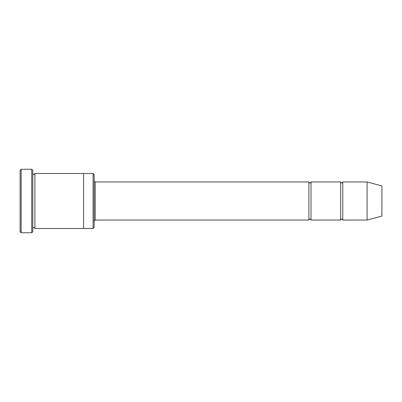 <?xml version="1.0" encoding="UTF-8"?>
<svg xmlns="http://www.w3.org/2000/svg" width="402" height="402" viewBox="0 0 402 402"><rect width="100%" height="100%" fill="white"/><g stroke="black" fill="none" stroke-linecap="round" stroke-linejoin="round"><path stroke-width="0.6" d="M94.153 180.9L95.209 181.96L308.907 181.96L308.907 220.04C309.61 218.678 310.314 218.678 311.022 220.04L340.64 220.04C341.348 218.678 342.052 218.678 342.76 220.04L342.76 181.96L367.091 181.96L367.091 220.04L342.76 220.04M311.022 220.04L311.022 181.96L340.64 181.96L340.64 220.04M93.093 173.498L94.153 174.553L94.153 227.447L93.093 228.502L83.576 228.502L83.576 173.493L93.093 173.498L93.093 228.502M32.793 228.507C33.502 227.14 34.205 227.14 34.909 228.507L34.909 173.493C34.205 174.86 33.502 174.86 32.793 173.493M21.16 232.738L20.1 231.678L20.1 170.322L21.16 169.262L31.738 169.262L31.738 232.738L21.16 232.738L21.16 169.262M34.909 228.507L83.576 228.507M367.091 220.04L381.9 216.075L381.9 185.925L367.091 181.96M31.738 169.262L32.793 170.322L32.793 231.678L31.738 232.738M95.209 181.96L95.209 220.04L308.907 220.04M34.909 173.493L83.576 173.493M342.76 181.96C342.052 183.322 341.348 183.322 340.64 181.96M311.022 181.96C310.314 183.322 309.61 183.322 308.907 181.96M95.209 220.04L94.153 221.1"/></g></svg>
